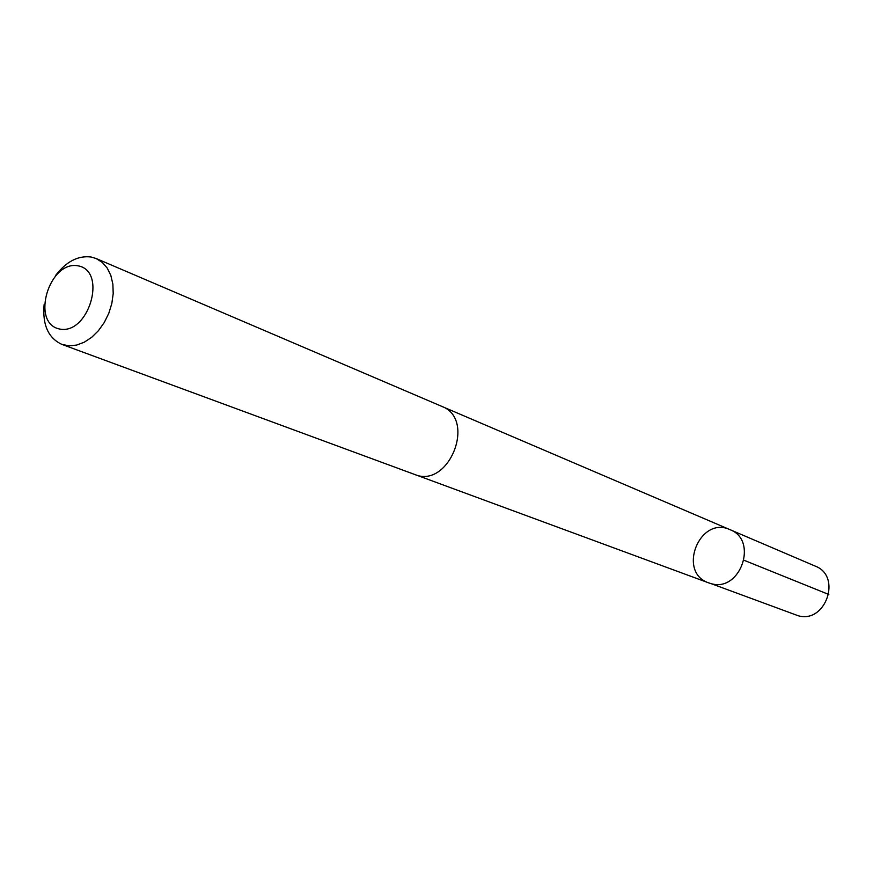 <?xml version="1.0" encoding="UTF-8"?>
<svg xmlns="http://www.w3.org/2000/svg" width="873" height="873" viewBox="0 0 873 873"><rect width="100%" height="100%" fill="white"/><g stroke="black" fill="none" stroke-linecap="round" stroke-linejoin="round"><path stroke-width="1.31" d="M711.113 583.633L708.778 582.902C676.859 572.448 699.589 515.321 729.97 529.649C758.637 540.191 740.369 592.571 711.113 583.633L798.02 615.683C825.574 624.151 842.27 576.104 815.262 566.13L729.97 529.649C758.637 540.191 740.369 592.571 711.113 583.633M44.108 304.612C42.33 324.811 48.266 338.069 61.918 344.399L414.697 474.476C448.864 489.186 476.734 419.171 441.793 406.382L96.095 258.506L91.207 257.033C78.254 255.363 66.457 261.409 55.817 275.181M61.918 344.399L69.022 345.828L76.595 345.086L84.277 342.205L91.698 337.316L98.474 330.638L104.269 322.497L108.798 313.309L111.82 303.52L113.206 293.623L112.868 284.118L110.838 275.464L107.237 268.087L102.239 262.347L96.095 258.506M78.144 265.85C49.215 260.056 30.391 322.934 59.331 328.957C88.533 335.658 107.717 271.001 78.144 265.85M744.123 560.302L828.815 594.491M415.57 474.781L708.778 582.902M442.633 406.753L729.97 529.649"/></g></svg>
